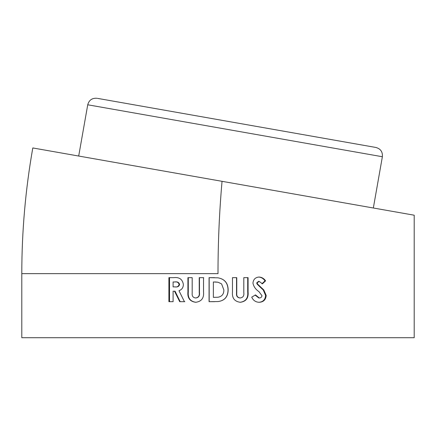 <?xml version="1.0" encoding="UTF-8"?>
<svg xmlns="http://www.w3.org/2000/svg" width="436" height="436" viewBox="0 0 436 436"><rect width="100%" height="100%" fill="white"/><g stroke="black" fill="none" stroke-linecap="round" stroke-linejoin="round"><path stroke-width="0.65" d="M218 297.243L213.373 297.363L213.378 281.967L218 282.223L221.586 283.891L223.853 289.924C223.908 294.093 221.957 296.535 218 297.243L213.433 297.363M215.024 281.967L218 282.223M214.545 277.656L209.176 277.656L209.176 301.674L214.621 301.674M362.632 145.123L110.264 100.623M97.01 98.285C92.138 97.909 89.048 100.073 87.734 104.782L382.377 156.737C382.754 151.864 380.59 148.769 375.881 147.461L97.544 98.378M372.775 207.901L222.038 181.322C219.352 212.038 218 242.814 218 273.65L21.8 273.65C21.805 231.429 25.473 189.529 32.798 147.951L222.038 181.322M255.458 294.9L259.316 297.979C260.832 297.93 261.725 297.172 261.998 295.701L258.886 291.559C255.698 289.477 253.719 286.665 252.945 283.127C253.343 279.356 255.409 277.323 259.131 277.034C261.84 277.247 263.993 278.522 265.595 280.86L262.456 283.809L259.082 281.345L257.18 282.92L257.572 284.07L263.78 289.94L266.194 295.45C265.807 299.794 263.464 302.077 259.164 302.29C255.692 302.148 253.218 300.448 251.736 297.172L255.458 294.9M243.811 292.709L243.806 277.656L248.079 277.65L248.084 291.984C248.656 298.082 246.068 301.516 240.307 302.29C234.53 301.521 231.919 298.088 232.47 291.984L232.475 277.656L236.77 277.656L236.764 293.281C236.465 296.066 237.615 297.63 240.214 297.979C243.037 297.543 244.236 295.788 243.811 292.709M382.377 156.737L373.336 207.999L414.2 215.204L414.2 337.715L21.8 337.715L21.8 273.65M218 277.83C224.665 279.002 228.055 283.057 228.164 290C227.995 296.851 224.611 300.709 218 301.57L209.067 301.674L209.067 277.656L218 277.83C224.584 279.002 227.93 283.057 228.039 290L228.164 290M184.423 301.674L179.708 301.674L174.525 291.204L173.097 291.204L173.097 301.674L168.906 301.674L168.912 277.65L173.795 277.656C179.294 276.996 182.482 279.269 183.36 284.479C183.311 287.58 181.85 289.657 178.973 290.714L184.423 301.674M199.236 292.709L199.23 277.656L203.525 277.656L203.53 291.984C204.097 298.082 201.497 301.516 195.72 302.29C189.965 301.521 187.36 298.088 187.916 291.984L187.921 277.656L192.189 277.656L192.183 293.281C191.884 296.066 193.028 297.63 195.622 297.979C198.451 297.543 199.655 295.788 199.236 292.709L199.465 292.709C199.879 295.788 198.691 297.543 195.9 297.979L195.622 297.979M255.12 295.107L258.81 297.979L259.316 297.979M258.662 302.29C262.908 302.077 265.224 299.794 265.606 295.45L266.194 295.45M265.606 295.45L263.219 289.94L263.78 289.94M263.219 289.94L260.238 287.166L260.761 287.166M260.238 287.166L257.087 284.07L257.572 284.07M257.087 284.07L256.7 282.92L257.18 282.92M256.7 282.92L258.581 281.345L259.082 281.345M261.911 283.809L265.012 280.86L265.595 280.86M265.012 280.86C263.431 278.522 261.3 277.247 258.63 277.034M236.764 293.281L236.535 293.281C236.236 296.066 237.375 297.63 239.942 297.979L240.214 297.979M236.535 293.281L236.541 277.656M240.034 302.29C245.724 301.516 248.286 298.082 247.713 291.984L247.708 277.65M218 301.57C224.529 300.709 227.875 296.851 228.039 290M203.705 277.656L199.23 277.656M199.459 277.656L199.465 292.709M188.287 277.656L188.287 291.984C187.736 298.088 190.309 301.521 195.993 302.29M173.648 291.204L175.059 291.204L180.177 301.674L179.708 301.674M175.059 291.204L174.525 291.204M180.177 301.674L184.831 301.674M169.517 277.65L169.511 301.674L168.906 301.674M169.511 301.674L173.097 301.674M173.648 281.967L175.065 281.967C177.419 281.552 178.929 282.37 179.599 284.419C179.038 286.447 177.599 287.275 175.267 286.893L173.097 286.893L173.103 281.967L174.531 281.967C176.918 281.552 178.444 282.37 179.12 284.419C178.558 286.447 177.098 287.275 174.738 286.893M175.065 281.967L174.531 281.967M179.599 284.419L179.12 284.419M247.713 291.984L248.084 291.984M188.287 291.984L187.916 291.984M87.734 104.782L78.698 156.044"/></g></svg>

